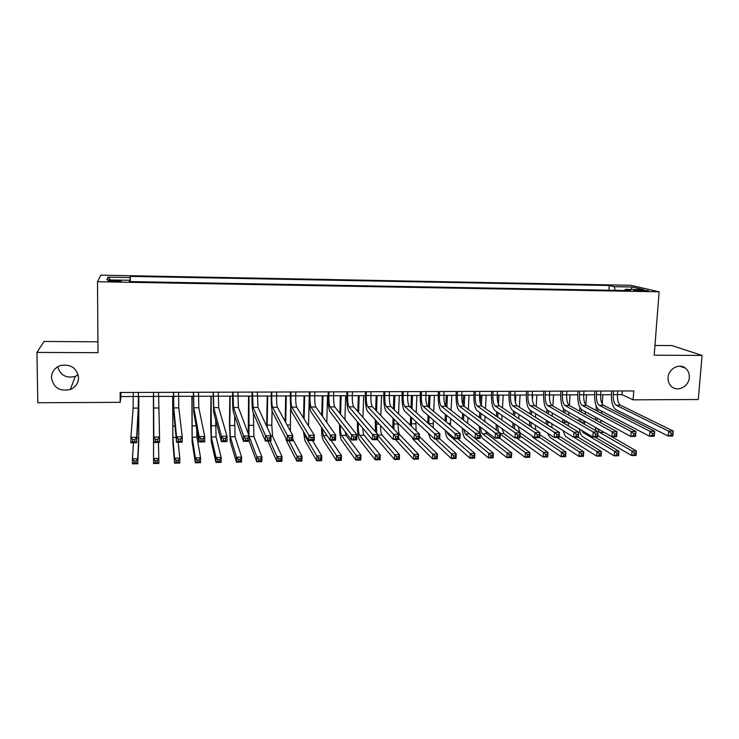 <?xml version="1.0" encoding="UTF-8"?>
<svg xmlns="http://www.w3.org/2000/svg" width="739" height="739" viewBox="0 0 739 739"><rect width="100%" height="100%" fill="white"/><g stroke="black" fill="none" stroke-linecap="round" stroke-linejoin="round"><path stroke-width="1.11" d="M78.195 374.784L75.276 376.391C66.233 378.544 60.376 375.338 57.716 366.775M78.574 377.675C78.352 383.199 75.609 387.144 70.334 389.499C59.767 391.762 53.476 387.827 51.462 377.675C51.712 371.809 54.704 367.763 60.432 365.537C70.778 363.837 76.819 367.883 78.574 377.675M689.293 377.546C688.905 386.728 677.136 392.437 671.224 386.275C668.915 383.984 667.871 381.075 668.074 377.546C668.444 368.77 679.335 362.914 685.459 368.179C688.24 370.498 689.524 373.62 689.293 377.546M114.573 281.568C119.801 281.587 121.972 281.356 121.094 280.875L114.979 280.377C109.76 280.358 107.58 280.589 108.448 281.069L114.573 281.568M97.936 341.815L44.007 341.455L36.95 352.42L37.8 402.746L120.171 402.339L120.956 396.566L133.269 396.51M630.847 285.319L100.79 275.157L97.483 281.735L659.133 291.803L630.847 285.319M659.133 291.803L654.2 355.2L702.05 355.422L671.945 345.584L654.957 345.464M617.434 394.672L621.998 394.663L633.111 399.836L633.785 390.94L120.134 392.492L120.171 402.339M640.519 289.974L633.637 290.288L641.609 291.046L648.5 290.732L640.519 289.974L640.445 291.009M129.574 281.577L129.547 280.275L129.279 281.568L630.561 290.621L625.277 289.355L624.649 290.519M129.547 280.275L106.813 279.859L107.959 277.162L130.101 277.578L130.341 276.377L609.259 285.503L614.192 286.686L632.298 287.028L643.771 289.688L625.277 289.355M702.05 355.422L698.29 399.513L633.111 399.836M36.95 352.42L98.01 352.697L97.483 281.735M138.405 396.492L153.5 396.437M158.543 396.418L173.499 396.363M178.589 396.344L193.341 396.289M198.477 396.27L213.026 396.215M218.217 396.196L232.573 396.141M237.81 396.113L251.971 396.067M257.255 396.039L271.222 395.993M276.543 395.975L290.325 395.919M295.702 395.901L309.29 395.845L308.532 425.987M314.703 395.827L328.116 395.771M333.575 395.753L346.803 395.707M352.3 395.679L365.352 395.633M370.886 395.614L383.763 395.559M389.342 395.541L402.044 395.494M407.66 395.476L420.186 395.43M425.84 395.402L438.199 395.356M443.89 395.337L456.083 395.291M461.81 395.263L473.838 395.217M479.602 395.199L491.463 395.153M497.264 395.134L508.968 395.088M514.806 395.069L526.344 395.023M532.209 394.995L543.59 394.959M549.502 394.931L560.725 394.894M566.665 394.866L577.732 394.829M583.708 394.802L594.627 394.765M600.631 394.737L611.402 394.7M622.275 390.977L621.998 394.663M120.947 392.492L120.956 396.566M615.301 290.344L614.192 286.686M608.927 290.233L609.259 285.503M130.36 281.587L130.341 276.377M130.101 277.578L130.046 281.587M630.977 289.457L632.298 287.028M107.959 277.162L110.462 279.924M613.509 391.005L613.25 394.635C613.074 400.076 614.072 403.605 616.234 405.231L668.629 431.123L673.266 431.068L672.869 435.973L668.232 436.028L615.92 409.655C612.677 407.198 611.19 401.905 611.449 393.785L611.652 391.005M617.702 390.986L617.434 394.617C617.268 400.048 618.266 403.577 620.455 405.203L673.266 431.068L672.943 433.146L671.086 433.165L670.929 435.132L672.786 435.105L672.943 433.146M670.929 435.132L668.232 436.028L668.629 431.123L671.086 433.165M672.786 435.105L672.869 435.973M595.301 419.77L595.477 417.258M595.957 410.394L596.253 406.081M602.858 394.728L602.211 403.9M601.703 411.189L601.546 413.341M601.056 420.297L600.89 422.856M597.805 408.787L597.629 411.281M597.149 418.172L596.973 420.694M602.885 431.622L636.39 450.938L636.048 455.483L631.706 455.557L599.366 436.703L597.749 435.022M597.426 428.528L599.662 432.444L632.048 451.012L636.39 450.938L636.011 452.915L634.265 452.942L634.127 454.762L635.873 454.734L636.011 452.915M596.031 430.828L595.375 427.364M634.127 454.762L631.706 455.557L632.048 451.012L634.265 452.942M635.873 454.734L636.048 455.483M596.669 391.051L596.41 394.7C596.244 400.159 597.214 403.697 599.301 405.332L649.987 431.336L654.662 431.29L654.274 436.204L649.609 436.269L598.996 409.776C595.865 407.3 594.424 401.988 594.673 393.841L594.867 391.06M600.89 391.042L600.631 394.681C600.465 400.132 601.435 403.679 603.551 405.305L654.662 431.29L654.292 433.368L652.426 433.387L652.269 435.363L654.135 435.336L654.292 433.368M652.269 435.363L649.609 436.269L649.987 431.336L652.426 433.387M654.135 435.336L654.274 436.204M579.709 391.107L579.459 394.765C579.302 400.242 580.226 403.799 582.249 405.434L631.208 431.558L635.919 431.502L635.54 436.444L630.829 436.5L581.953 409.896C578.933 407.411 577.538 402.081 577.787 393.905L577.972 391.107M583.958 391.088L583.708 394.746C583.551 400.215 584.484 403.771 586.526 405.406L635.919 431.502L635.494 433.59L633.609 433.617L633.462 435.594L635.346 435.576L635.494 433.59M633.462 435.594L630.829 436.5L631.208 431.558L633.609 433.617M635.346 435.576L635.54 436.444M562.619 391.153L562.388 394.829C562.231 400.326 563.127 403.891 565.076 405.535L612.261 431.779L617.01 431.724L616.649 436.684L611.91 436.74L564.79 410.016C561.871 407.522 560.541 402.173 560.772 393.961L560.947 391.162M566.905 391.143L566.665 394.811C566.508 400.298 567.413 403.873 569.381 405.508L617.01 431.724L616.548 433.821L614.645 433.839L614.506 435.834L616.409 435.807L616.548 433.821M614.506 435.834L611.91 436.74L612.261 431.779L614.645 433.839M616.409 435.807L616.649 436.684M545.419 391.208L545.188 394.894C545.04 400.409 545.909 403.993 547.775 405.646L593.177 432.001L597.962 431.945L597.611 436.915L592.835 436.98L547.497 410.136C544.698 407.632 543.414 402.265 543.636 394.026L543.812 391.208M549.733 391.199L549.502 394.875C549.354 400.39 550.222 403.965 552.116 405.619L597.962 431.945L597.454 434.052L595.532 434.07L595.394 436.065L597.315 436.047L597.454 434.052M595.394 436.065L592.835 436.98L593.177 432.001L595.532 434.07M597.315 436.047L597.611 436.915M578.988 421.045L579.182 418.182M579.653 411.161L579.893 407.494M586.535 394.792L585.851 404.861M585.38 411.762L585.214 414.219M584.734 421.322L584.632 424.288M581.445 409.545L581.27 412.057M580.799 419.096L580.605 421.978M581.648 430.357L583.274 432.638L614.599 451.28L618.968 451.215L618.635 455.769L614.266 455.843L582.988 436.906C581.307 435.751 580.087 433.109 579.339 428.989M594.784 436.952L618.968 451.215L618.552 453.192L616.797 453.219L616.659 455.048L618.414 455.021L618.552 453.192M616.659 455.048L614.266 455.843L614.599 451.28L616.797 453.219M618.414 455.021L618.635 455.769M562.573 422.449L562.767 419.179M563.238 412.002L563.451 408.695M570.092 394.857L569.399 405.517L565.076 405.535M568.947 412.371L568.762 415.179M564.975 410.117L564.799 412.898M564.328 420.103L564.143 423.382M568.291 422.449L568.337 425.904M573.861 437.22L597.01 451.557L601.426 451.492L601.093 456.065L596.696 456.139L566.499 437.109C565.132 436.176 564.069 434.089 563.303 430.846M578.064 437.165L601.426 451.492L600.955 453.478L599.19 453.506L599.061 455.335L600.825 455.307L600.955 453.478M599.061 455.335L596.696 456.139L597.01 451.557L599.19 453.506M600.825 455.307L601.093 456.065M546.103 424.01L546.25 420.269M546.703 412.916L546.906 409.665M553.539 394.922L552.846 406.034M552.403 413.036L552.199 416.214M548.403 410.672L548.209 413.822M547.756 421.202L547.645 424.98M551.765 423.687L552.061 427.761M556.994 437.433L579.302 451.834L583.745 451.769L583.431 456.36L578.988 456.434L549.899 437.322L547.34 432.999M559.164 436.065L583.745 451.769L583.237 453.755L581.464 453.792L581.334 455.63L583.117 455.603L583.237 453.755M581.334 455.63L578.988 456.434L579.302 451.834L581.464 453.792M583.117 455.603L583.431 456.36M529.567 425.784L529.614 421.47M530.057 413.914L530.269 410.367M536.874 394.986L536.172 406.589M535.747 413.757L535.526 417.359M532.69 394.995L532.394 399.975M531.72 411.263L531.507 414.828M531.055 422.403L531.129 426.819M535.184 425.091L535.877 429.959M539.599 437.368L561.455 452.111L565.935 452.046L565.631 456.656L561.16 456.73L533.188 437.534L531.711 435.677M539.766 434.597L565.935 452.046L565.39 454.042L563.598 454.079L563.478 455.926L565.27 455.889L565.39 454.042M563.478 455.926L561.16 456.73L561.455 452.111L563.598 454.079M565.27 455.889L565.631 456.656M528.089 391.264L527.877 394.959C527.729 400.492 528.561 404.085 530.353 405.748L573.935 432.223L578.757 432.167L578.425 437.165L573.603 437.22L530.085 410.256C527.406 407.743 526.168 402.349 526.38 394.09L526.547 391.264M532.431 391.245L532.219 394.94C532.071 400.473 532.902 404.067 534.722 405.72L578.757 432.167L578.203 434.283L576.263 434.301L576.134 436.306L578.064 436.287L578.203 434.283M576.134 436.306L573.603 437.22L573.935 432.223L576.263 434.301M578.064 436.287L578.425 437.165M513.3 415.022L513.531 411.013M520.09 395.042L519.397 407.198M518.972 414.551L518.732 418.616M515.877 395.06L515.452 402.552M514.917 411.919L514.686 415.937M518.556 426.68C518.907 430.172 519.665 432.407 520.819 433.368L547.987 452.323L547.701 456.951L543.193 457.025L516.626 437.941M514.261 423.752L514.658 428.962M520.034 435.844L543.479 452.397L547.987 452.323L547.405 454.337L545.594 454.365L545.484 456.222L547.285 456.185L547.405 454.337M513.005 427.816L512.866 422.8M545.484 456.222L543.193 457.025L543.479 452.397L545.594 454.365M547.285 456.185L547.701 456.951M510.64 391.31L510.437 395.023C510.298 400.575 511.083 404.187 512.811 405.85L554.536 432.444L559.405 432.389L559.081 437.405L554.222 437.47L512.552 410.376C509.975 407.854 508.801 402.441 509.005 394.146L509.162 391.319M515.018 391.3L514.806 395.005C514.667 400.556 515.462 404.168 517.208 405.822L559.405 432.389L558.795 434.514L556.846 434.532L556.716 436.546L558.666 436.527L558.795 434.514M556.716 436.546L554.222 437.47L554.536 432.444L556.846 434.532M558.666 436.527L559.081 437.405M496.423 416.251L496.673 411.715M497.347 399.319L497.569 395.134M503.194 395.106L502.492 407.873M502.077 415.42L501.827 420.011M498.954 395.125L498.455 404.362M498.003 412.63L497.753 417.175M501.92 428.537L503.896 433.562L529.909 452.61L529.632 457.247L525.096 457.33L499.666 438.153M497.402 425.276L498.419 431.622M500.321 434.116L525.374 452.684L529.909 452.61L529.281 454.624L527.461 454.651L527.35 456.517L529.17 456.49L529.281 454.624M496.451 430.172L496.054 424.297M527.35 456.517L525.096 457.33L525.374 452.684L527.461 454.651M529.17 456.49L529.632 457.247M493.061 391.365L492.867 395.088C492.737 400.667 493.486 404.288 495.13 405.96L534.981 432.666L539.886 432.611L539.581 437.654L534.676 437.71L494.89 410.496C492.433 407.965 491.306 402.533 491.5 394.21L491.657 391.374M497.467 391.356L497.273 395.069C497.135 400.64 497.901 404.261 499.564 405.933L539.886 432.611L539.23 434.744L537.262 434.772L537.142 436.795L539.11 436.767L539.23 434.744M537.142 436.795L534.676 437.71L534.981 432.666L537.262 434.772M539.11 436.767L539.581 437.654M479.435 417.618L479.694 412.501M480.202 402.755L480.59 395.199M486.179 395.171L485.477 408.612M485.07 416.38L484.793 421.572M481.911 395.189L481.366 405.619M480.969 413.415L480.701 418.551M485.357 430.754L486.844 433.765L511.702 452.896L511.434 457.552L506.862 457.626L482.336 438.172L480.332 434.32M480.516 427.05C480.83 430.578 481.514 432.832 482.567 433.811L507.13 452.961L511.702 452.896L511.028 454.919L509.199 454.947L509.088 456.813L510.926 456.785L511.028 454.919M479.99 432.989L479.158 426.015M509.088 456.813L506.862 457.626L507.13 452.961L509.199 454.947M510.926 456.785L511.434 457.552M475.362 391.421L475.168 395.153C475.048 400.75 475.759 404.39 477.329 406.062L515.268 432.897L520.21 432.842L519.923 437.894L514.981 437.959L477.089 410.625C474.761 408.076 473.681 402.635 473.875 394.275L474.022 391.421M479.796 391.402L479.602 395.143C479.482 400.732 480.202 404.362 481.791 406.034L520.21 432.842L519.508 434.985L517.522 435.012L517.411 437.035L519.388 437.017L519.508 434.985M517.411 437.035L514.981 437.959L515.268 432.897L517.522 435.012M519.388 437.017L519.923 437.894M462.318 419.152L462.605 413.369M463.02 404.889L463.492 395.263M469.043 395.236L468.341 409.434M467.944 417.443L467.648 423.327M464.748 395.254L464.194 406.376M463.806 414.293L463.529 420.094M463.621 429.147L465.367 434.015L488.747 453.256L493.347 453.183L493.098 457.857L488.497 457.931L465.154 438.384C463.639 436.86 462.66 433.405 462.217 428.01M475.214 438.458L493.347 453.183L492.636 455.215L490.788 455.242L490.687 457.118L492.534 457.09L492.636 455.215M490.687 457.118L488.497 457.931L488.747 453.256L490.788 455.242M492.534 457.09L493.098 457.857M457.524 391.476L457.349 395.226C457.229 400.843 457.912 404.492 459.39 406.173L495.398 433.128L500.377 433.072L500.1 438.144L495.121 438.209L459.168 410.745C456.951 408.196 455.935 402.727 456.12 394.34L456.259 391.476M461.995 391.458L461.81 395.208C461.69 400.815 462.383 404.464 463.889 406.145L500.377 433.072L499.619 435.225L497.624 435.243L497.513 437.285L499.509 437.257L499.619 435.225M497.513 437.285L495.121 438.209L495.398 433.128L497.624 435.243M499.509 437.257L500.1 438.144M445.09 420.888L445.386 414.339M445.765 406.182L446.273 395.328M451.788 395.31L451.086 410.348M450.688 418.643L450.43 425.359M447.455 395.319L446.91 407.087M446.532 415.272L446.227 421.849M446.864 431.742L448.046 434.218L470.216 453.543L474.863 453.469L474.623 458.162L469.986 458.245L447.843 438.606C446.642 437.396 445.783 434.643 445.257 430.347M457.644 438.68L474.863 453.469L474.105 455.51L472.239 455.538L472.147 457.423L474.013 457.395L474.105 455.51M472.147 457.423L469.986 458.245L470.216 453.543L472.239 455.538M474.013 457.395L474.623 458.162M439.566 391.531L439.391 395.291C439.28 400.926 439.927 404.593 441.322 406.284L475.362 433.359L480.387 433.303L480.119 438.403L475.103 438.467L441.118 410.875C439.021 408.307 438.061 402.82 438.236 394.404L438.366 391.531M444.065 391.513L443.899 395.273C443.779 400.907 444.435 404.566 445.857 406.256L480.387 433.303L479.574 435.465L477.56 435.483L477.459 437.534L479.472 437.506L479.574 435.465M477.459 437.534L475.103 438.467L475.362 433.359L477.56 435.483M479.472 437.506L480.119 438.403M427.733 422.884L428.057 415.438M428.426 406.977L428.925 395.393M434.412 395.374L433.701 411.383M433.322 420.001L433.22 427.798M430.052 395.383L429.507 407.882M429.137 416.371L428.805 423.844M435.511 438.966L451.557 453.838L456.24 453.764L456.009 458.476L451.335 458.549L430.412 438.818L428.343 433.193M439.677 438.652L456.24 453.764L455.436 455.815L453.561 455.843L453.469 457.737L455.344 457.7L455.436 455.815M453.469 457.737L451.335 458.549L451.557 453.838L453.561 455.843M455.344 457.7L456.009 458.476M421.47 391.587L421.313 395.356C421.202 401.018 421.812 404.695 423.124 406.395L455.159 433.59L460.221 433.534L459.972 438.652L454.91 438.717L422.93 410.995C420.962 408.427 420.057 402.912 420.214 394.469L420.343 391.587M426.006 391.568L425.84 395.347C425.738 400.991 426.348 404.667 427.687 406.367L460.221 433.534L459.362 435.705L457.33 435.733L457.229 437.784L459.261 437.756L459.362 435.705M457.229 437.784L454.91 438.717L455.159 433.59L457.33 435.733M459.261 437.756L459.972 438.652M410.302 425.23L410.598 416.694M410.958 407.873L411.466 395.457M416.916 395.439L416.205 412.565M415.826 421.553L416.131 430.846M412.528 395.457L411.974 408.787M411.614 417.637L411.337 426.227M417.655 439.188L432.749 454.134L437.47 454.06L437.248 458.78L432.537 458.864L412.861 439.04L411.752 436.943M419.299 436.379L437.47 454.06L436.62 456.111L434.726 456.148L434.643 458.041L436.527 458.014L436.62 456.111M434.643 458.041L432.537 458.864L432.749 454.134L434.726 456.148M436.527 458.014L437.248 458.78M403.245 391.642L403.097 395.43C402.995 401.111 403.559 404.796 404.796 406.505L434.791 433.83L439.899 433.765L439.668 438.911L434.56 438.975L404.612 411.124C402.764 408.538 401.924 403.014 402.071 394.534L402.182 391.642M407.817 391.624L407.66 395.411C407.558 401.083 408.131 404.769 409.388 406.478L439.899 433.765L438.984 435.955L436.934 435.973L436.841 438.042L438.892 438.015L438.984 435.955M436.841 438.042L434.56 438.975L434.791 433.83L436.934 435.973M438.892 438.015L439.668 438.911M392.843 428.084L393.019 418.135M393.37 408.907L393.878 395.522M399.291 395.504L398.58 413.932M398.21 423.345L398.182 423.946C398.09 429.396 398.626 433.008 399.79 434.781L418.551 454.356L418.357 459.095L413.609 459.178L395.374 439.465M394.866 395.522L394.321 409.831M393.97 419.096L393.915 429.202M398.58 438.255L413.803 454.43L418.551 454.356L417.655 456.416L415.752 456.453L415.678 458.356L417.581 458.319L417.655 456.416M415.678 458.356L413.609 459.178L413.803 454.43L415.752 456.453M417.581 458.319L418.357 459.095M384.88 391.698L384.742 395.494C384.649 401.194 385.176 404.898 386.321 406.616L414.256 434.061L419.401 434.005L419.189 439.169L414.034 439.234L386.155 411.253C384.437 408.658 383.652 403.106 383.79 394.598L383.901 391.698M389.49 391.679L389.342 395.485C389.25 401.175 389.786 404.88 390.959 406.589L419.401 434.005L418.431 436.195L416.371 436.222L416.279 438.292L418.348 438.264L418.431 436.195M416.279 438.292L414.034 439.234L414.256 434.061L416.371 436.222M418.348 438.264L419.189 439.169M375.43 431.668L375.31 419.835M375.652 410.117L376.169 395.596M381.546 395.568L380.825 415.521M377.093 395.587L376.539 411.041M376.197 420.796L376.779 433.202M380.483 425.47C380.539 430.347 381.038 433.516 382.008 434.985L399.494 454.651L399.309 459.418L394.524 459.492L377.555 439.696M377.869 435.419L394.709 454.725L399.494 454.651L398.552 456.73L396.631 456.757L396.557 458.67L398.478 458.633L398.552 456.73M396.557 458.67L394.524 459.492L394.709 454.725L396.631 456.757M398.478 458.633L399.309 459.418M366.387 391.753L366.258 395.568C366.165 401.286 366.655 405.009 367.717 406.727L393.545 434.301L398.737 434.246L398.533 439.428L393.342 439.493L367.56 411.383C365.971 408.778 365.242 403.208 365.38 394.672L365.472 391.753M371.024 391.735L370.895 395.55C370.802 401.268 371.301 404.981 372.382 406.699L398.737 434.246L397.711 436.444L395.633 436.472L395.55 438.55L397.628 438.523L397.711 436.444M395.55 438.55L393.342 439.493L393.545 434.301L395.633 436.472M397.628 438.523L398.533 439.428M358.295 422.81L358.239 424.325C358.166 429.821 358.618 433.46 359.597 435.253L375.467 455.03L380.289 454.947L380.114 459.732L375.292 459.815L359.45 439.714C357.981 437.008 357.306 431.548 357.427 423.345L357.473 421.84M357.815 411.54L358.332 395.661M363.671 395.642L362.941 417.396M359.182 395.661L358.627 412.473M362.738 428.121C362.941 431.807 363.394 434.172 364.096 435.197L380.289 454.947L379.301 457.035L377.37 457.062L377.296 458.984L379.227 458.956L379.301 457.035M377.296 458.984L375.292 459.815L375.467 455.03L377.37 457.062M379.227 458.956L380.114 459.732M347.755 391.809L347.635 395.642C347.552 401.379 348.004 405.111 348.974 406.838L372.668 434.541L377.897 434.486L377.712 439.687L372.484 439.76L348.826 411.512C347.376 408.898 346.702 403.3 346.831 394.737L346.914 391.809M352.42 391.79L352.3 395.624C352.217 401.36 352.679 405.083 353.676 406.81L377.897 434.486L376.816 436.694L374.719 436.721L374.645 438.809L376.742 438.781L376.816 436.694M374.645 438.809L372.484 439.76L372.668 434.541L374.719 436.721M376.742 438.781L377.712 439.687M339.848 413.249L340.365 395.725M345.667 395.707L344.937 419.66M341.15 395.725L340.596 414.2M345.076 431.613L346.055 435.41L360.937 455.252L360.78 460.055L355.921 460.138L341.39 439.936C340.097 437.405 339.478 432.186 339.515 424.278M340.263 425.267C340.263 430.449 340.679 433.848 341.529 435.465L356.078 455.326L360.937 455.252L359.902 457.349L357.953 457.376L357.888 459.307L359.838 459.27L359.902 457.349M357.888 459.307L355.921 460.138L356.078 455.326L357.953 457.376M359.838 459.27L360.78 460.055M328.975 391.864L328.873 395.707C328.8 401.471 329.206 405.221 330.084 406.949L351.607 434.791L356.891 434.726L356.715 439.954L351.441 440.019L329.954 411.641C328.633 409.018 328.033 403.402 328.134 394.802L328.218 391.864M333.686 391.846L333.575 395.688C333.501 401.453 333.917 405.194 334.822 406.921L356.891 434.726L355.755 436.952L353.63 436.971L353.565 439.068L355.681 439.049L355.755 436.952M353.565 439.068L351.441 440.019L351.607 434.791L353.63 436.971M355.681 439.049L356.715 439.954M321.742 415.355L322.278 395.799M327.534 395.781L326.795 422.449M322.98 395.79L322.426 416.306M322.213 428.444L323.322 435.677L336.531 455.64L341.436 455.557L341.289 460.379L336.393 460.462L323.202 440.167C322.213 438.236 321.65 433.969 321.493 427.382M331.054 440.278L341.436 455.557L340.346 457.663L338.379 457.69L338.323 459.63L340.291 459.593L340.346 457.663M338.323 459.63L336.393 460.462L336.531 455.64L338.379 457.69M340.291 459.593L341.289 460.379M310.066 391.919L309.964 395.781C309.9 401.563 310.269 405.323 311.054 407.069L330.37 435.031L335.7 434.975L335.543 440.222L330.222 440.287L310.943 411.771C309.752 409.138 309.216 403.503 309.308 394.866L309.382 391.919M314.805 391.901L314.703 395.762C314.638 401.545 315.017 405.295 315.83 407.032L335.7 434.975L334.499 437.202L332.365 437.229L332.31 439.336L334.444 439.308L334.499 437.202M332.31 439.336L330.222 440.287L330.37 435.031L332.365 437.229M334.444 439.308L335.543 440.222M303.517 418.006L304.052 395.864M304.69 395.864L304.126 418.976M304.311 432.971L304.995 435.89L316.846 455.945L321.779 455.871L321.65 460.702L316.717 460.785L304.884 440.398L303.489 431.576M312.431 440.509L321.779 455.871L320.643 457.977L318.666 458.014L318.611 459.954L320.587 459.917L320.643 457.977M318.611 459.954L316.717 460.785L316.846 455.945L318.666 458.014M320.587 459.917L321.65 460.702M291.009 391.975L290.926 395.855C290.87 401.656 291.184 405.434 291.887 407.18L308.957 435.28L314.334 435.216L314.195 440.49L308.828 440.555L291.785 411.909C290.732 409.258 290.261 403.605 290.344 394.94L290.409 391.975M295.785 391.966L295.702 395.836C295.637 401.637 295.969 405.406 296.69 407.152L314.334 435.216L313.077 437.46L310.925 437.488L310.87 439.603L313.022 439.576L313.077 437.46M310.87 439.603L308.828 440.555L308.957 435.28L310.925 437.488M313.022 439.576L314.195 440.49M285.152 421.47L285.697 395.938M290.658 405.97L290.353 431.003M286.261 395.938L285.688 422.449M288.967 440.804L296.995 456.259L301.974 456.175L301.854 461.034L296.884 461.118L286.427 440.629L285.744 437.904M292.699 438.929L301.974 456.175L300.782 458.3L298.787 458.328L298.741 460.277L300.736 460.24L300.782 458.3M298.741 460.277L296.884 461.118L296.995 456.259L298.787 458.328M300.736 460.24L301.854 461.034M271.813 392.039L271.74 395.928C271.684 401.757 271.961 405.545 272.571 407.3L287.369 435.53L292.783 435.465L292.662 440.758L287.249 440.832L272.479 412.039C271.573 409.378 271.158 403.706 271.231 395.005L271.296 392.039M276.626 392.021L276.552 395.91C276.497 401.73 276.783 405.517 277.411 407.263L292.783 435.465L291.471 437.719L289.291 437.747L289.245 439.871L291.415 439.844L291.471 437.719M289.245 439.871L287.249 440.832L287.369 435.53L289.291 437.747M291.415 439.844L292.662 440.758M266.668 426.209L267.213 396.002M272.063 410.662L271.786 425.147L272.589 436.269L282.002 456.49L281.901 461.367L276.894 461.45L267.924 441.072M267.694 396.002L267.139 427.234M270.04 441.044L276.986 456.563L282.002 456.49L280.765 458.614L278.76 458.651L278.714 460.609L280.728 460.573L280.765 458.614M278.714 460.609L276.894 461.45L276.986 456.563L278.76 458.651M280.728 460.573L281.901 461.367M252.47 392.095L253.107 407.411L265.587 435.779L271.047 435.724L270.945 441.035L265.486 441.1L253.024 412.177C252.267 409.508 251.916 403.808 251.981 395.079L252.027 392.095M257.32 392.076L257.985 407.383L271.047 435.724L269.67 437.987L267.481 438.005L267.444 440.139L269.633 440.111L269.67 437.987M267.444 440.139L265.486 441.1L265.587 435.779L267.481 438.005M269.633 440.111L270.945 441.035M248.276 433.719L248.59 396.076M253.403 413.055L253.883 436.481L261.883 456.804L261.8 461.699L256.747 461.783L249.052 440.906M248.997 396.076L248.96 435.53M249.126 436.343L256.83 456.887L261.883 456.804L260.59 458.947L258.567 458.974L258.53 460.942L260.562 460.905L260.59 458.947M258.53 460.942L256.747 461.783L256.83 456.887L258.567 458.974M260.562 460.905L261.8 461.699M232.979 392.15L233.496 407.531L243.621 436.038L249.126 435.973L249.043 441.312L243.537 441.377L233.432 412.307C232.813 409.628 232.526 403.91 232.582 395.143L232.619 392.15M237.866 392.141L238.411 407.503L249.126 435.973L247.694 438.245L245.477 438.273L245.45 440.416L247.657 440.389L247.694 438.245M245.45 440.416L243.537 441.377L243.621 436.038L245.477 438.273M247.657 440.389L249.043 441.312M230.162 396.15L229.783 425.544L230.309 436.758L236.508 457.201L241.607 457.118L241.533 462.032L236.443 462.115L230.254 441.34L229.469 424.528L229.829 396.15M234.614 415.734L235.039 436.703L241.607 457.118L240.258 459.27L238.217 459.298L238.189 461.275L240.23 461.238L240.258 459.27M238.189 461.275L236.443 462.115L236.508 457.201L238.217 459.298M240.23 461.238L241.533 462.032M213.34 392.215L213.728 407.651L221.46 436.296L227.021 436.232L226.956 441.589L221.404 441.663L213.682 412.445L213.072 392.215M218.264 392.197L218.689 407.623L227.021 436.232L225.515 438.513L223.289 438.541L223.261 440.693L225.497 440.666L225.515 438.513M223.261 440.693L221.404 441.663L221.46 436.296L223.289 438.541M225.497 440.666L226.956 441.589M211.188 396.215L211.299 436.98L216.028 457.524L221.164 457.441L221.109 462.374L215.973 462.457L211.252 441.571L210.652 424.703L210.938 396.224M215.696 420.057L216.065 436.925L221.164 457.441L219.76 459.603L217.709 459.63L217.682 461.607L219.742 461.579L219.76 459.603M217.682 461.607L215.973 462.457L216.028 457.524L217.709 459.63M219.742 461.579L221.109 462.374M193.553 392.27L193.812 407.771L199.114 436.555L204.721 436.49L204.675 441.867L199.068 441.94L193.784 412.584L193.369 392.27M198.514 392.261L198.809 407.743L204.721 436.49L203.151 438.781L200.906 438.809L200.888 440.971L203.133 440.943L203.151 438.781M200.888 440.971L199.068 441.94L199.114 436.555L200.906 438.809M203.133 440.943L204.675 441.867M192.075 396.289L192.14 437.202L195.382 457.847L200.555 457.764L200.518 462.716L195.345 462.799L192.103 441.811L191.9 396.289M196.629 428.417L196.943 437.146L200.555 457.764L199.105 459.926L197.027 459.963L197.017 461.949L199.087 461.912L199.105 459.926M197.017 461.949L195.345 462.799L195.382 457.847L197.027 459.963M199.087 461.912L200.518 462.716M173.61 392.335L173.748 407.891L176.575 436.814L182.228 436.749L182.2 442.153L176.547 442.227L173.73 412.722L173.508 392.335M178.607 392.317L178.783 407.863L182.228 436.749L180.602 439.049L178.33 439.077L178.321 441.248L180.584 441.22L180.602 439.049M178.321 441.248L176.547 442.227L176.575 436.814L178.33 439.077M180.584 441.22L182.2 442.153M172.824 396.363L172.843 437.433L174.57 458.171L179.789 458.088L179.762 463.057L174.552 463.15L172.824 442.061L172.723 396.363M178.173 442.208L179.789 458.088L178.275 460.268L176.187 460.295L176.178 462.291L178.265 462.263L178.275 460.268M176.178 462.291L174.552 463.15L174.57 458.171L176.187 460.295M178.265 462.263L179.762 463.057M153.518 392.391L153.832 437.072L159.541 437.008L159.532 442.439L153.832 442.513L153.5 392.391M158.552 392.381L159.541 437.008L157.841 439.326L155.559 439.354L155.55 441.534L157.841 441.506L157.841 439.326M155.55 441.534L153.832 442.513L153.832 437.072L155.559 439.354M157.841 441.506L159.532 442.439M153.426 396.437L153.592 458.503L158.848 458.42L158.839 463.408L153.583 463.492L153.407 396.437M158.414 442.458L158.848 458.42L157.287 460.6L155.181 460.637L155.172 462.642L157.287 462.605L157.287 460.6M155.172 462.642L153.583 463.492L153.592 458.503L155.181 460.637M157.287 462.605L158.839 463.408M133.269 392.455L133.14 408.131L130.895 437.34L136.65 437.276L136.66 442.726L138.258 412.972L138.396 392.437M138.341 392.437L138.248 408.104L136.65 437.276L134.886 439.603L132.586 439.631L132.586 441.811L134.895 441.783L134.886 439.603M134.895 441.783L136.66 442.726L130.914 442.8L130.895 437.34L132.586 439.631M130.914 442.8L132.586 441.811M133.491 442.763L132.438 458.827L137.75 458.743L137.75 463.759L138.729 442.485L138.83 396.492M138.775 396.492L138.729 437.83L137.75 458.743L136.124 460.942L133.999 460.979L133.999 462.983L136.124 462.956L136.124 460.942M136.124 462.956L137.75 463.759L132.457 463.843L132.438 458.827L133.999 460.979M132.457 463.843L133.999 462.983M636.75 290.769L636.815 289.91M617.434 394.617L613.25 394.635M620.455 405.203L616.234 405.231M600.936 422.015L599.403 422.034M603.745 432.398L599.662 432.444M600.631 394.681L596.41 394.7M603.551 405.305L599.301 405.332M583.708 394.746L579.459 394.765M586.526 405.406L582.249 405.434M566.665 394.811L562.388 394.829M549.502 394.875L545.188 394.894M552.116 405.619L547.775 405.646M584.669 422.172L581.011 422.209M585.464 432.611L583.274 432.638M568.097 422.329L564.19 422.366M549.853 422.505L547.673 422.523M532.219 394.94L527.877 394.959M534.722 405.72L530.353 405.748M520.819 433.368L520.182 433.377M514.806 395.005L510.437 395.023M517.208 405.822L512.811 405.85M503.896 433.562L500.349 433.608M497.273 395.069L492.867 395.088M499.564 405.933L495.13 405.96M486.844 433.765L482.567 433.811M479.602 395.143L475.168 395.153M481.791 406.034L477.329 406.062M469.561 433.969L465.367 434.015M461.81 395.208L457.349 395.226M463.889 406.145L459.39 406.173M450.467 423.447L448.176 423.465M449.7 434.199L448.046 434.218M443.899 395.273L439.391 395.291M445.857 406.256L441.322 406.284M433.165 423.613L428.814 423.65M425.84 395.347L421.313 395.356M427.687 406.367L423.124 406.395M415.734 423.78L411.355 423.817M407.66 395.411L403.097 395.43M409.388 406.478L404.796 406.505M398.182 423.946L393.776 423.983M399.79 434.781L398.718 434.791M389.342 395.485L384.742 395.494M390.959 406.589L386.321 406.616M379.246 424.121L376.077 424.149M382.008 434.985L377.878 435.04M370.895 395.55L366.258 395.568M372.382 406.699L367.717 406.727M359.542 424.306L358.239 424.325M364.096 435.197L359.597 435.253M352.3 395.624L347.635 395.642M353.676 406.81L348.974 406.838M346.055 435.41L341.529 435.465M333.575 395.688L328.873 395.707M334.822 406.921L330.084 406.949M327.072 435.631L323.322 435.677M314.703 395.762L309.964 395.781M315.83 407.032L311.054 407.069M308.551 424.796L307.784 424.805M306.038 435.871L304.995 435.89M295.702 395.836L290.926 395.855M296.69 407.152L291.887 407.18M290.233 424.971L287.074 424.999M276.552 395.91L271.74 395.928M277.411 407.263L272.571 407.3M271.786 425.147L267.148 425.184M272.589 436.269L271.037 436.287M257.255 395.984L252.405 396.002M257.985 407.383L253.107 407.411M253.2 425.322L248.535 425.368M253.883 436.481L249.182 436.537M237.81 396.058L232.924 396.076M238.411 407.503L233.496 407.531M234.485 425.498L229.783 425.544M235.039 436.703L230.309 436.758M218.217 396.132L213.303 396.15M218.689 407.623L213.728 407.651M215.631 425.673L210.892 425.719M216.065 436.925L211.299 436.98M198.477 396.206L193.526 396.224M198.809 407.743L193.812 407.771M196.177 425.858L191.872 425.904M196.943 437.146L192.14 437.202M178.589 396.28L173.591 396.298M178.783 407.863L173.748 407.891M175.004 426.061L172.704 426.08M176.085 437.396L172.843 437.433M158.543 396.353L153.509 396.372M158.589 407.983L153.527 408.011M138.35 396.427L133.269 396.446M138.248 408.104L133.14 408.131M138.812 426.403L137.537 426.421M138.729 437.83L136.918 437.848M70.334 389.499L75.276 376.391M685.459 368.179L679.954 366.193"/></g></svg>

